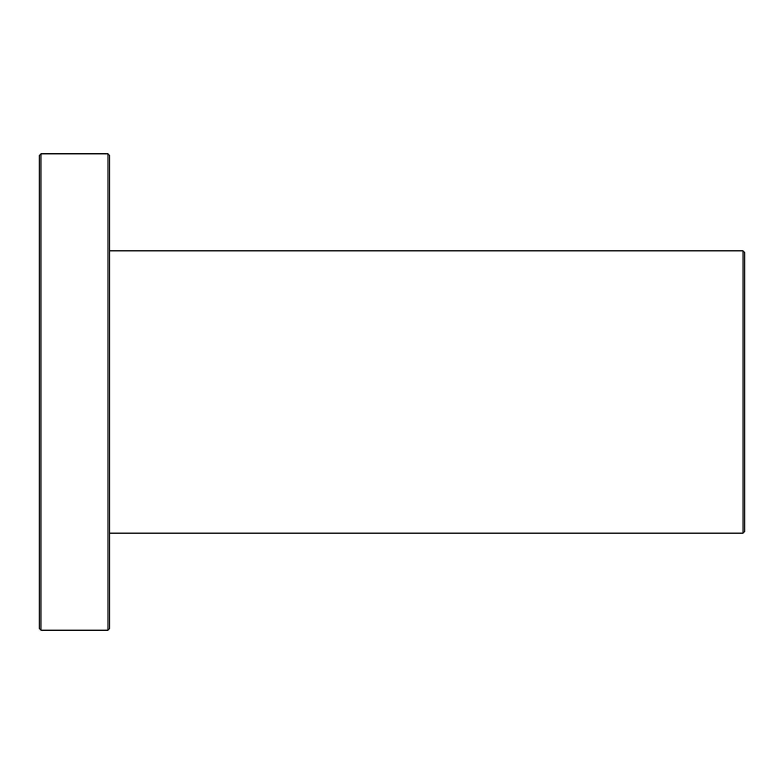 <?xml version="1.0" encoding="UTF-8"?>
<svg xmlns="http://www.w3.org/2000/svg" width="784" height="784" viewBox="0 0 784 784"><rect width="100%" height="100%" fill="white"/><g stroke="black" fill="none" stroke-linecap="round" stroke-linejoin="round"><path stroke-width="1.18" d="M39.2 270.725L39.2 622.202M39.2 161.798L39.2 242.942M39.2 155.624L39.2 628.376L40.964 630.14L40.964 153.86L39.2 155.624M107.996 153.86L107.996 630.14L109.76 628.376L109.76 155.624L107.996 153.86L40.964 153.86M743.036 250.88L743.036 533.12L744.8 531.356L744.8 252.644L743.036 250.88L109.76 250.88M107.996 630.14L40.964 630.14M743.036 533.12L109.76 533.12"/></g></svg>
